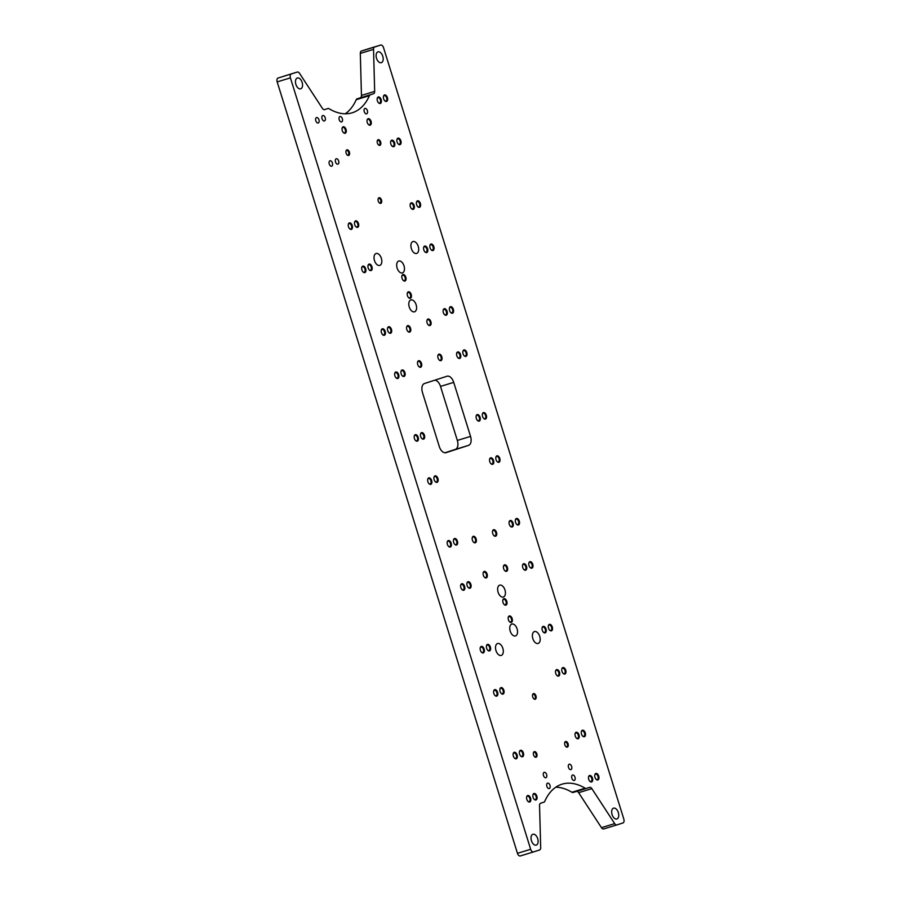 <?xml version="1.0" encoding="UTF-8"?>
<svg xmlns="http://www.w3.org/2000/svg" width="901" height="901" viewBox="0 0 901 901"><rect width="100%" height="100%" fill="white"/><g stroke="black" fill="none" stroke-linecap="round" stroke-linejoin="round"><path stroke-width="1.35" d="M502.814 600.28A2.827 1.644 -107 0 1 503.625 599.334A2.827 1.644 -107 0 1 506.024 601.541A2.827 1.644 -107 0 1 505.292 604.74A2.827 1.644 -107 0 1 505.281 604.74A2.827 1.644 -107 0 1 504.076 604.413M505.9 605.145A3.39 1.971 73 0 0 506.238 600.1A3.39 1.971 73 0 0 502.859 600.032A3.39 1.971 73 0 0 504.245 604.582A3.39 1.971 73 0 0 505.9 605.145M511.284 622.433A3.39 1.971 73 0 0 511.622 617.388A3.39 1.971 73 0 0 508.243 617.32A3.39 1.971 73 0 0 509.628 621.87A3.39 1.971 73 0 0 511.284 622.433M410.338 298.31A3.39 1.971 73 0 0 410.676 293.264A3.39 1.971 73 0 0 407.286 293.197A3.39 1.971 73 0 0 408.671 297.747A3.39 1.971 73 0 0 410.338 298.31M567.326 747.12A2.94 1.712 73 0 0 567.619 742.751A2.94 1.712 73 0 0 564.69 742.694A2.94 1.712 73 0 0 565.896 746.636A2.94 1.712 73 0 0 567.326 747.12M506.553 571.324A3.39 1.971 73 0 0 506.891 566.29A3.39 1.971 73 0 0 503.501 566.222A3.39 1.971 73 0 0 504.898 570.772A3.39 1.971 73 0 0 506.553 571.324M486.236 577.913A3.39 1.971 73 0 0 486.574 572.867A3.39 1.971 73 0 0 483.184 572.799A3.39 1.971 73 0 0 484.58 577.361A3.39 1.971 73 0 0 486.236 577.913M420.621 367.236A3.39 1.971 73 0 0 420.958 362.191A3.39 1.971 73 0 0 417.568 362.123A3.39 1.971 73 0 0 418.954 366.673A3.39 1.971 73 0 0 420.621 367.236M430.002 325.543A3.39 1.971 73 0 0 430.34 320.497A3.39 1.971 73 0 0 426.95 320.429A3.39 1.971 73 0 0 428.335 324.979A3.39 1.971 73 0 0 430.002 325.543M380.751 203.344A2.94 1.712 73 0 0 381.044 198.975A2.94 1.712 73 0 0 378.116 198.918A2.94 1.712 73 0 0 379.321 202.86A2.94 1.712 73 0 0 380.751 203.344M345.173 133.269A3.39 1.971 73 0 0 345.511 128.235A3.39 1.971 73 0 0 342.121 128.167A3.39 1.971 73 0 0 343.506 132.717A3.39 1.971 73 0 0 345.173 133.269M370.176 125.171A3.39 1.971 73 0 0 370.514 120.137A3.39 1.971 73 0 0 367.124 120.07A3.39 1.971 73 0 0 368.509 124.62A3.39 1.971 73 0 0 370.176 125.171M297.285 72.069L278.049 78.049L297.285 72.069A3.39 1.971 -107 0 1 297.307 72.069A3.39 1.971 -107 0 1 299.537 73.341L322.378 108.323A3.39 1.971 73 0 0 324.608 109.607A3.39 1.971 73 0 0 324.63 109.595L327.885 108.537A3.39 1.971 -107 0 1 327.908 108.537A3.39 1.971 -107 0 1 329.09 108.739A66.178 38.428 -107 0 0 352.156 112.805A66.178 38.428 -107 0 0 369.421 95.675A3.39 1.971 -107 0 1 370.288 94.808L357.078 98.84A3.39 1.971 73 0 0 356.21 99.707L369.421 95.675M585.132 788.217L571.91 792.261A3.39 1.971 73 0 0 573.092 792.463L586.314 788.431A3.39 1.971 -107 0 1 586.314 788.431A3.39 1.971 -107 0 1 585.132 788.217A66.178 38.428 -107 0 0 562.066 784.163A66.178 38.428 -107 0 0 544.79 801.293A3.39 1.971 -107 0 1 543.922 802.16L540.668 803.219A3.39 1.971 73 0 0 539.553 805.584L540.69 847.593A3.39 1.971 -107 0 1 539.575 849.958L533.55 851.907A3.39 1.971 -107 0 1 533.538 851.918A3.39 1.971 -107 0 1 530.666 849.283L290.404 77.869A3.39 1.971 -107 0 1 291.271 74.017M586.326 788.42L589.592 787.373A3.39 1.971 73 0 0 589.592 787.373A3.39 1.971 73 0 1 591.844 788.645L614.685 823.627L601.463 827.659A3.39 1.971 73 0 0 603.693 828.931A3.39 1.971 73 0 0 603.715 828.931L616.892 824.911A3.39 1.971 -107 0 1 614.685 823.627M373.532 49.375L374.67 91.384L361.447 95.416L360.31 53.407L373.532 49.375A3.39 1.971 -107 0 1 374.647 47.01L380.661 45.061A3.39 1.971 -107 0 1 380.684 45.05A3.39 1.971 -107 0 1 383.544 47.685L623.819 819.099A3.39 1.971 -107 0 1 622.951 822.951L616.937 824.899A3.39 1.971 -107 0 1 616.915 824.899L603.693 828.931M357.078 98.84L373.543 93.749A3.39 1.971 73 0 0 374.67 91.384M373.543 93.749L370.288 94.808M434.913 380.143A7.918 4.595 -107 0 1 440.51 386.405L453.721 382.373A7.918 4.595 73 0 0 447.042 376.213A7.918 4.595 73 0 0 446.997 376.235L424.484 383.522A7.918 4.595 73 0 0 422.468 392.509L439.294 446.524A7.918 4.595 73 0 0 445.984 452.685A7.918 4.595 73 0 0 446.029 452.674L445.939 452.696M453.721 382.373L470.547 436.399L457.336 440.431A7.918 4.595 -107 0 1 455.309 449.408L468.531 445.376A7.918 4.595 73 0 0 470.547 436.399M468.531 445.376L446.029 452.674M515.496 635.937A6.228 3.615 -107 0 1 515.462 635.948A6.228 3.615 -107 0 1 510.191 631.049A6.228 3.615 -107 0 1 511.824 624.044A6.228 3.615 -107 0 1 517.095 628.909A6.228 3.615 -107 0 1 515.496 635.937M503.377 597.036A6.228 3.615 -107 0 1 503.344 597.048A6.228 3.615 -107 0 1 498.073 592.148A6.228 3.615 -107 0 1 499.717 585.143A6.228 3.615 -107 0 1 504.977 590.009A6.228 3.615 -107 0 1 503.377 597.036M414.539 311.814A6.228 3.615 -107 0 1 414.505 311.825A6.228 3.615 -107 0 1 409.234 306.926A6.228 3.615 -107 0 1 410.879 299.92A6.228 3.615 -107 0 1 416.138 304.786A6.228 3.615 -107 0 1 414.539 311.814M402.432 272.913A6.228 3.615 -107 0 1 402.387 272.924A6.228 3.615 -107 0 1 397.116 268.025A6.228 3.615 -107 0 1 398.76 261.02A6.228 3.615 -107 0 1 404.02 265.896A6.228 3.615 -107 0 1 402.432 272.913M501.26 655.41A6.228 3.615 -107 0 1 501.226 655.421A6.228 3.615 -107 0 1 495.955 650.522A6.228 3.615 -107 0 1 497.589 643.517A6.228 3.615 -107 0 1 502.859 648.382A6.228 3.615 -107 0 1 501.26 655.41M538.145 643.46A6.228 3.615 -107 0 1 538.111 643.472A6.228 3.615 -107 0 1 532.829 638.572A6.228 3.615 -107 0 1 534.473 631.567A6.228 3.615 -107 0 1 539.744 636.433A6.228 3.615 -107 0 1 538.145 643.46M379.783 265.39A6.228 3.615 -107 0 1 379.749 265.401A6.228 3.615 -107 0 1 374.467 260.502A6.228 3.615 -107 0 1 376.111 253.496A6.228 3.615 -107 0 1 381.371 258.362A6.228 3.615 -107 0 1 379.783 265.39M416.667 253.44A6.228 3.615 -107 0 1 416.622 253.451A6.228 3.615 -107 0 1 411.352 248.552A6.228 3.615 -107 0 1 412.996 241.547A6.228 3.615 -107 0 1 418.255 246.412A6.228 3.615 -107 0 1 416.667 253.44M616.892 818.964A5.665 3.289 -107 0 1 616.858 818.975A5.665 3.289 -107 0 1 612.061 814.527A5.665 3.289 -107 0 1 613.558 808.141A5.665 3.289 -107 0 1 618.345 812.578A5.665 3.289 -107 0 1 616.892 818.964M536.253 845.093A5.665 3.289 -107 0 1 536.219 845.104A5.665 3.289 -107 0 1 531.421 840.644A5.665 3.289 -107 0 1 532.908 834.27A5.665 3.289 -107 0 1 537.706 838.707A5.665 3.289 -107 0 1 536.253 845.093M300.697 88.816A5.665 3.289 -107 0 1 300.664 88.816A5.665 3.289 -107 0 1 295.866 84.367A5.665 3.289 -107 0 1 297.353 77.993A5.665 3.289 -107 0 1 302.15 82.419A5.665 3.289 -107 0 1 300.697 88.816M381.337 62.687A5.665 3.289 -107 0 1 381.303 62.698A5.665 3.289 -107 0 1 376.505 58.238A5.665 3.289 -107 0 1 378.003 51.864A5.665 3.289 -107 0 1 382.79 56.29A5.665 3.289 -107 0 1 381.337 62.687M549.261 788.544A2.827 1.644 -107 0 1 549.25 788.544A2.827 1.644 -107 0 1 546.851 786.314A2.827 1.644 -107 0 1 547.594 783.138A2.827 1.644 -107 0 1 549.982 785.345A2.827 1.644 -107 0 1 549.261 788.544M574.264 780.435A2.827 1.644 -107 0 1 574.252 780.446A2.827 1.644 -107 0 1 571.853 778.216A2.827 1.644 -107 0 1 572.597 775.029A2.827 1.644 -107 0 1 574.996 777.248A2.827 1.644 -107 0 1 574.264 780.435M341.637 121.928A2.827 1.644 -107 0 1 341.614 121.939A2.827 1.644 -107 0 1 339.226 119.709A2.827 1.644 -107 0 1 339.97 116.522A2.827 1.644 -107 0 1 342.357 118.741A2.827 1.644 -107 0 1 341.637 121.928M366.639 113.83A2.827 1.644 -107 0 1 366.628 113.83A2.827 1.644 -107 0 1 364.229 111.611A2.827 1.644 -107 0 1 364.973 108.424A2.827 1.644 -107 0 1 367.371 110.632A2.827 1.644 -107 0 1 366.639 113.83M545.893 777.732A2.827 1.644 -107 0 1 545.882 777.743A2.827 1.644 -107 0 1 543.483 775.513A2.827 1.644 -107 0 1 544.227 772.326A2.827 1.644 -107 0 1 546.625 774.545A2.827 1.644 -107 0 1 545.893 777.732M570.896 769.634A2.827 1.644 -107 0 1 570.885 769.634A2.827 1.644 -107 0 1 568.486 767.415A2.827 1.644 -107 0 1 569.229 764.228A2.827 1.644 -107 0 1 571.628 766.436A2.827 1.644 -107 0 1 570.896 769.634M529.709 802.014A3.39 1.971 73 0 0 530.047 796.968A3.39 1.971 73 0 0 526.668 796.901A3.39 1.971 73 0 0 528.054 801.451A3.39 1.971 73 0 0 529.709 802.014M522.501 756.772A3.39 1.971 73 0 0 522.839 751.727A3.39 1.971 73 0 0 519.449 751.659A3.39 1.971 73 0 0 520.846 756.209A3.39 1.971 73 0 0 522.501 756.772M496.733 696.135A3.39 1.971 73 0 0 497.07 691.09A3.39 1.971 73 0 0 493.68 691.022A3.39 1.971 73 0 0 495.077 695.572A3.39 1.971 73 0 0 496.733 696.135M489.525 650.894A3.39 1.971 73 0 0 489.862 645.848A3.39 1.971 73 0 0 486.472 645.78A3.39 1.971 73 0 0 487.869 650.331A3.39 1.971 73 0 0 489.525 650.894M463.756 590.245A3.39 1.971 73 0 0 464.094 585.211A3.39 1.971 73 0 0 460.704 585.143A3.39 1.971 73 0 0 462.1 589.693A3.39 1.971 73 0 0 463.756 590.245M456.548 545.004A3.39 1.971 73 0 0 456.886 539.969A3.39 1.971 73 0 0 453.496 539.902A3.39 1.971 73 0 0 454.892 544.452A3.39 1.971 73 0 0 456.548 545.004M430.779 484.366A3.39 1.971 73 0 0 431.117 479.332A3.39 1.971 73 0 0 427.727 479.264A3.39 1.971 73 0 0 429.124 483.814A3.39 1.971 73 0 0 430.779 484.366M423.571 439.125A3.39 1.971 73 0 0 423.909 434.091A3.39 1.971 73 0 0 420.519 434.023A3.39 1.971 73 0 0 421.905 438.573A3.39 1.971 73 0 0 423.571 439.125M397.803 378.488A3.39 1.971 73 0 0 398.141 373.453A3.39 1.971 73 0 0 394.751 373.386A3.39 1.971 73 0 0 396.136 377.936A3.39 1.971 73 0 0 397.803 378.488M390.595 333.246A3.39 1.971 73 0 0 390.933 328.212A3.39 1.971 73 0 0 387.543 328.144A3.39 1.971 73 0 0 388.928 332.694A3.39 1.971 73 0 0 390.595 333.246M364.826 272.609A3.39 1.971 73 0 0 365.164 267.574A3.39 1.971 73 0 0 361.774 267.507A3.39 1.971 73 0 0 363.159 272.057A3.39 1.971 73 0 0 364.826 272.609M357.618 227.367A3.39 1.971 73 0 0 357.956 222.333A3.39 1.971 73 0 0 354.566 222.265A3.39 1.971 73 0 0 355.951 226.815A3.39 1.971 73 0 0 357.618 227.367M331.681 166.189A2.827 1.644 -107 0 1 331.658 166.201A2.827 1.644 -107 0 1 329.259 163.971A2.827 1.644 -107 0 1 330.014 160.783A2.827 1.644 -107 0 1 332.401 163.002A2.827 1.644 -107 0 1 331.681 166.189M318.211 122.975A2.827 1.644 -107 0 1 318.199 122.975A2.827 1.644 -107 0 1 315.8 120.757A2.827 1.644 -107 0 1 316.544 117.569A2.827 1.644 -107 0 1 318.943 119.777A2.827 1.644 -107 0 1 318.211 122.975M337.931 164.162A2.827 1.644 -107 0 1 337.909 164.173A2.827 1.644 -107 0 1 335.51 161.943A2.827 1.644 -107 0 1 336.264 158.756A2.827 1.644 -107 0 1 338.652 160.975A2.827 1.644 -107 0 1 337.931 164.162M324.473 120.948A2.827 1.644 -107 0 1 324.45 120.959A2.827 1.644 -107 0 1 322.051 118.729A2.827 1.644 -107 0 1 322.806 115.542A2.827 1.644 -107 0 1 325.193 117.761A2.827 1.644 -107 0 1 324.473 120.948M597.859 779.928A3.39 1.971 73 0 0 598.196 774.894A3.39 1.971 73 0 0 594.806 774.826A3.39 1.971 73 0 0 596.192 779.376A3.39 1.971 73 0 0 597.859 779.928M578.138 738.741A3.39 1.971 73 0 0 578.476 733.707A3.39 1.971 73 0 0 575.097 733.639A3.39 1.971 73 0 0 576.482 738.189A3.39 1.971 73 0 0 578.138 738.741M564.871 674.049A3.39 1.971 73 0 0 565.209 669.015A3.39 1.971 73 0 0 561.83 668.947A3.39 1.971 73 0 0 563.215 673.497A3.39 1.971 73 0 0 564.871 674.049M545.161 632.862A3.39 1.971 73 0 0 545.499 627.817A3.39 1.971 73 0 0 542.12 627.76A3.39 1.971 73 0 0 543.506 632.311A3.39 1.971 73 0 0 545.161 632.862M531.894 568.171A3.39 1.971 73 0 0 532.232 563.136A3.39 1.971 73 0 0 528.853 563.069A3.39 1.971 73 0 0 530.239 567.619A3.39 1.971 73 0 0 531.894 568.171M512.185 526.984A3.39 1.971 73 0 0 512.523 521.938A3.39 1.971 73 0 0 509.133 521.882A3.39 1.971 73 0 0 510.529 526.432A3.39 1.971 73 0 0 512.185 526.984M498.917 462.292A3.39 1.971 73 0 0 499.255 457.257A3.39 1.971 73 0 0 495.877 457.19A3.39 1.971 73 0 0 497.262 461.74A3.39 1.971 73 0 0 498.917 462.292M479.208 421.105A3.39 1.971 73 0 0 479.546 416.059A3.39 1.971 73 0 0 476.156 415.992A3.39 1.971 73 0 0 477.553 420.553A3.39 1.971 73 0 0 479.208 421.105M465.941 356.413A3.39 1.971 73 0 0 466.279 351.379A3.39 1.971 73 0 0 462.889 351.311A3.39 1.971 73 0 0 464.285 355.861A3.39 1.971 73 0 0 465.941 356.413M446.232 315.226A3.39 1.971 73 0 0 446.569 310.181A3.39 1.971 73 0 0 443.179 310.113A3.39 1.971 73 0 0 444.565 314.674A3.39 1.971 73 0 0 446.232 315.226M432.964 250.534A3.39 1.971 73 0 0 433.302 245.489A3.39 1.971 73 0 0 429.912 245.432A3.39 1.971 73 0 0 431.309 249.982A3.39 1.971 73 0 0 432.964 250.534M413.255 209.347A3.39 1.971 73 0 0 413.593 204.302A3.39 1.971 73 0 0 410.203 204.234A3.39 1.971 73 0 0 411.588 208.784A3.39 1.971 73 0 0 413.255 209.347M399.988 144.656A3.39 1.971 73 0 0 400.326 139.61A3.39 1.971 73 0 0 396.936 139.554A3.39 1.971 73 0 0 398.321 144.104A3.39 1.971 73 0 0 399.988 144.656M380.278 103.469A3.39 1.971 73 0 0 380.616 98.423A3.39 1.971 73 0 0 377.226 98.355A3.39 1.971 73 0 0 378.611 102.905A3.39 1.971 73 0 0 380.278 103.469M393.737 146.683A3.39 1.971 73 0 0 394.075 141.637A3.39 1.971 73 0 0 390.685 141.57A3.39 1.971 73 0 0 392.07 146.131A3.39 1.971 73 0 0 393.737 146.683M386.529 101.441A3.39 1.971 73 0 0 386.867 96.396A3.39 1.971 73 0 0 383.477 96.328A3.39 1.971 73 0 0 384.862 100.889A3.39 1.971 73 0 0 386.529 101.441M426.714 252.562A3.39 1.971 73 0 0 427.051 247.516A3.39 1.971 73 0 0 423.661 247.448A3.39 1.971 73 0 0 425.058 252.01A3.39 1.971 73 0 0 426.714 252.562M419.506 207.32A3.39 1.971 73 0 0 419.843 202.274A3.39 1.971 73 0 0 416.453 202.207A3.39 1.971 73 0 0 417.839 206.768A3.39 1.971 73 0 0 419.506 207.32M459.69 358.44A3.39 1.971 73 0 0 460.028 353.395A3.39 1.971 73 0 0 456.638 353.338A3.39 1.971 73 0 0 458.035 357.888A3.39 1.971 73 0 0 459.69 358.44M452.482 313.199A3.39 1.971 73 0 0 452.82 308.153A3.39 1.971 73 0 0 449.43 308.097A3.39 1.971 73 0 0 450.827 312.647A3.39 1.971 73 0 0 452.482 313.199M492.667 464.319A3.39 1.971 73 0 0 493.005 459.273A3.39 1.971 73 0 0 489.615 459.217A3.39 1.971 73 0 0 491.011 463.767A3.39 1.971 73 0 0 492.667 464.319M485.459 419.078A3.39 1.971 73 0 0 485.797 414.032A3.39 1.971 73 0 0 482.407 413.976A3.39 1.971 73 0 0 483.803 418.526A3.39 1.971 73 0 0 485.459 419.078M525.643 570.198A3.39 1.971 73 0 0 525.981 565.164A3.39 1.971 73 0 0 522.603 565.096A3.39 1.971 73 0 0 523.988 569.646A3.39 1.971 73 0 0 525.643 570.198M518.435 524.956A3.39 1.971 73 0 0 518.773 519.922A3.39 1.971 73 0 0 515.383 519.854A3.39 1.971 73 0 0 516.78 524.405A3.39 1.971 73 0 0 518.435 524.956M558.62 676.077A3.39 1.971 73 0 0 558.958 671.042A3.39 1.971 73 0 0 555.579 670.975A3.39 1.971 73 0 0 556.964 675.525A3.39 1.971 73 0 0 558.62 676.077M551.412 630.835A3.39 1.971 73 0 0 551.75 625.801A3.39 1.971 73 0 0 548.371 625.733A3.39 1.971 73 0 0 549.756 630.283A3.39 1.971 73 0 0 551.412 630.835M591.597 781.955A3.39 1.971 73 0 0 591.934 776.921A3.39 1.971 73 0 0 588.556 776.853A3.39 1.971 73 0 0 589.941 781.404A3.39 1.971 73 0 0 591.597 781.955M584.389 736.714A3.39 1.971 73 0 0 584.726 731.68A3.39 1.971 73 0 0 581.348 731.612A3.39 1.971 73 0 0 582.733 736.162A3.39 1.971 73 0 0 584.389 736.714M371.077 270.582A3.39 1.971 73 0 0 371.415 265.547A3.39 1.971 73 0 0 368.025 265.48A3.39 1.971 73 0 0 369.41 270.03A3.39 1.971 73 0 0 371.077 270.582M351.367 229.395A3.39 1.971 73 0 0 351.705 224.349A3.39 1.971 73 0 0 348.315 224.293A3.39 1.971 73 0 0 349.701 228.843A3.39 1.971 73 0 0 351.367 229.395M404.053 376.46A3.39 1.971 73 0 0 404.391 371.426A3.39 1.971 73 0 0 401.001 371.358A3.39 1.971 73 0 0 402.387 375.908A3.39 1.971 73 0 0 404.053 376.46M384.344 335.273A3.39 1.971 73 0 0 384.682 330.239A3.39 1.971 73 0 0 381.292 330.171A3.39 1.971 73 0 0 382.677 334.721A3.39 1.971 73 0 0 384.344 335.273M437.03 482.35A3.39 1.971 73 0 0 437.368 477.305A3.39 1.971 73 0 0 433.978 477.237A3.39 1.971 73 0 0 435.374 481.787A3.39 1.971 73 0 0 437.03 482.35M417.321 441.152A3.39 1.971 73 0 0 417.659 436.118A3.39 1.971 73 0 0 414.269 436.05A3.39 1.971 73 0 0 415.654 440.6A3.39 1.971 73 0 0 417.321 441.152M470.007 588.229A3.39 1.971 73 0 0 470.345 583.184A3.39 1.971 73 0 0 466.955 583.116A3.39 1.971 73 0 0 468.351 587.666A3.39 1.971 73 0 0 470.007 588.229M450.297 547.031A3.39 1.971 73 0 0 450.635 541.997A3.39 1.971 73 0 0 447.245 541.929A3.39 1.971 73 0 0 448.63 546.479A3.39 1.971 73 0 0 450.297 547.031M502.983 694.108A3.39 1.971 73 0 0 503.321 689.062A3.39 1.971 73 0 0 499.931 688.995A3.39 1.971 73 0 0 501.328 693.545A3.39 1.971 73 0 0 502.983 694.108M483.274 652.91A3.39 1.971 73 0 0 483.612 647.875A3.39 1.971 73 0 0 480.222 647.808A3.39 1.971 73 0 0 481.618 652.358A3.39 1.971 73 0 0 483.274 652.91M535.96 799.987A3.39 1.971 73 0 0 536.298 794.941A3.39 1.971 73 0 0 532.919 794.873A3.39 1.971 73 0 0 534.304 799.435A3.39 1.971 73 0 0 535.96 799.987M516.25 758.788A3.39 1.971 73 0 0 516.588 753.754A3.39 1.971 73 0 0 513.198 753.687A3.39 1.971 73 0 0 514.595 758.237A3.39 1.971 73 0 0 516.25 758.788M379.895 145.331A2.94 1.712 73 0 0 380.188 140.961A2.94 1.712 73 0 0 377.249 140.905A2.94 1.712 73 0 0 378.454 144.858A2.94 1.712 73 0 0 379.895 145.331M348.642 155.468A2.94 1.712 73 0 0 348.935 151.098A2.94 1.712 73 0 0 345.995 151.041A2.94 1.712 73 0 0 347.2 154.983A2.94 1.712 73 0 0 348.642 155.468M409.685 332.12A3.39 1.971 73 0 0 410.023 327.074A3.39 1.971 73 0 0 406.633 327.018A3.39 1.971 73 0 0 408.018 331.568A3.39 1.971 73 0 0 409.685 332.12M440.938 360.648A3.39 1.971 73 0 0 441.276 355.613A3.39 1.971 73 0 0 437.886 355.546A3.39 1.971 73 0 0 439.271 360.096A3.39 1.971 73 0 0 440.938 360.648M475.3 542.796A3.39 1.971 73 0 0 475.638 537.762A3.39 1.971 73 0 0 472.248 537.694A3.39 1.971 73 0 0 473.644 542.244A3.39 1.971 73 0 0 475.3 542.796M495.618 536.219A3.39 1.971 73 0 0 495.955 531.173A3.39 1.971 73 0 0 492.565 531.106A3.39 1.971 73 0 0 493.962 535.667A3.39 1.971 73 0 0 495.618 536.219M535.217 699.244A2.94 1.712 73 0 0 535.509 694.874A2.94 1.712 73 0 0 532.57 694.817A2.94 1.712 73 0 0 533.775 698.759A2.94 1.712 73 0 0 535.217 699.244M536.072 757.245A2.94 1.712 73 0 0 536.365 752.876A2.94 1.712 73 0 0 533.426 752.819A2.94 1.712 73 0 0 534.631 756.772A2.94 1.712 73 0 0 536.072 757.245M404.954 281.022A3.39 1.971 73 0 0 405.292 275.976A3.39 1.971 73 0 0 401.902 275.909A3.39 1.971 73 0 0 403.288 280.47A3.39 1.971 73 0 0 404.954 281.022M508.198 617.557A2.827 1.644 -107 0 1 509.009 616.611A2.827 1.644 -107 0 1 511.408 618.829A2.827 1.644 -107 0 1 510.676 622.028A2.827 1.644 -107 0 1 510.664 622.028A2.827 1.644 -107 0 1 509.459 621.701M401.857 276.156A2.827 1.644 -107 0 1 402.679 275.21A2.827 1.644 -107 0 1 405.067 277.418A2.827 1.644 -107 0 1 404.346 280.616A2.827 1.644 -107 0 1 404.324 280.616A2.827 1.644 -107 0 1 403.119 280.29M407.241 293.444A2.827 1.644 -107 0 1 408.063 292.498A2.827 1.644 -107 0 1 410.451 294.706A2.827 1.644 -107 0 1 409.73 297.904A2.827 1.644 -107 0 1 409.707 297.904A2.827 1.644 -107 0 1 408.502 297.578M533.392 753.067A2.376 1.385 -107 0 1 534.068 752.301A2.376 1.385 -107 0 1 536.072 754.16A2.376 1.385 -107 0 1 535.464 756.84A2.376 1.385 -107 0 1 535.453 756.851A2.376 1.385 -107 0 1 534.462 756.592M564.645 742.942A2.376 1.385 -107 0 1 565.321 742.176A2.376 1.385 -107 0 1 567.326 744.035A2.376 1.385 -107 0 1 566.718 746.715A2.376 1.385 -107 0 1 566.706 746.715A2.376 1.385 -107 0 1 565.715 746.467M532.525 695.065A2.376 1.385 -107 0 1 533.201 694.299A2.376 1.385 -107 0 1 535.217 696.158A2.376 1.385 -107 0 1 534.608 698.838A2.376 1.385 -107 0 1 534.586 698.849A2.376 1.385 -107 0 1 533.606 698.59M503.456 566.459A2.827 1.644 -107 0 1 504.278 565.513A2.827 1.644 -107 0 1 506.677 567.731A2.827 1.644 -107 0 1 505.945 570.919A2.827 1.644 -107 0 1 505.934 570.93A2.827 1.644 -107 0 1 504.729 570.603M492.52 531.353A2.827 1.644 -107 0 1 493.343 530.407A2.827 1.644 -107 0 1 495.73 532.615A2.827 1.644 -107 0 1 495.009 535.813A2.827 1.644 -107 0 1 494.998 535.813A2.827 1.644 -107 0 1 493.793 535.487M483.139 573.047A2.827 1.644 -107 0 1 483.961 572.101A2.827 1.644 -107 0 1 486.36 574.309A2.827 1.644 -107 0 1 485.628 577.507A2.827 1.644 -107 0 1 485.616 577.507A2.827 1.644 -107 0 1 484.411 577.181M472.203 537.931A2.827 1.644 -107 0 1 473.025 536.985A2.827 1.644 -107 0 1 475.413 539.203A2.827 1.644 -107 0 1 474.692 542.391A2.827 1.644 -107 0 1 474.681 542.402A2.827 1.644 -107 0 1 473.475 542.075M417.523 362.371A2.827 1.644 -107 0 1 418.346 361.425A2.827 1.644 -107 0 1 420.733 363.632A2.827 1.644 -107 0 1 420.012 366.831A2.827 1.644 -107 0 1 419.99 366.831A2.827 1.644 -107 0 1 418.785 366.504M437.841 355.782A2.827 1.644 -107 0 1 438.663 354.836A2.827 1.644 -107 0 1 441.051 357.055A2.827 1.644 -107 0 1 440.33 360.242A2.827 1.644 -107 0 1 440.307 360.254A2.827 1.644 -107 0 1 439.102 359.927M426.905 320.666A2.827 1.644 -107 0 1 427.727 319.72A2.827 1.644 -107 0 1 430.115 321.939A2.827 1.644 -107 0 1 429.394 325.126A2.827 1.644 -107 0 1 429.372 325.137A2.827 1.644 -107 0 1 428.166 324.81M406.588 327.254A2.827 1.644 -107 0 1 407.41 326.308A2.827 1.644 -107 0 1 409.797 328.516A2.827 1.644 -107 0 1 409.077 331.714A2.827 1.644 -107 0 1 409.054 331.714A2.827 1.644 -107 0 1 407.849 331.388M378.071 199.155A2.376 1.385 -107 0 1 378.747 198.389A2.376 1.385 -107 0 1 380.751 200.247A2.376 1.385 -107 0 1 380.143 202.939A2.376 1.385 -107 0 1 380.132 202.939A2.376 1.385 -107 0 1 379.141 202.68M345.95 151.278A2.376 1.385 -107 0 1 346.626 150.512A2.376 1.385 -107 0 1 348.642 152.37A2.376 1.385 -107 0 1 348.034 155.062A2.376 1.385 -107 0 1 348.011 155.062A2.376 1.385 -107 0 1 347.031 154.803M342.076 128.404A2.827 1.644 -107 0 1 342.887 127.458A2.827 1.644 -107 0 1 345.286 129.676A2.827 1.644 -107 0 1 344.554 132.864A2.827 1.644 -107 0 1 344.542 132.875A2.827 1.644 -107 0 1 343.337 132.548M377.204 141.153A2.376 1.385 -107 0 1 377.891 140.387A2.376 1.385 -107 0 1 379.895 142.245A2.376 1.385 -107 0 1 379.287 144.926A2.376 1.385 -107 0 1 379.276 144.937A2.376 1.385 -107 0 1 378.285 144.678M367.079 120.306A2.827 1.644 -107 0 1 367.901 119.36A2.827 1.644 -107 0 1 370.288 121.579A2.827 1.644 -107 0 1 369.568 124.766A2.827 1.644 -107 0 1 369.545 124.777A2.827 1.644 -107 0 1 368.34 124.439M444.891 452.786L455.309 449.408M457.336 440.431L440.51 386.405M345.229 113.796A66.178 38.428 73 0 0 356.21 99.707M361.447 95.416A3.39 1.971 -107 0 1 360.332 97.781M374.647 47.01L361.425 51.042A3.39 1.971 73 0 0 360.31 53.407M361.425 51.042L367.45 49.093A3.39 1.971 73 0 0 367.45 49.093L380.661 45.061L367.462 49.082A3.39 1.971 73 0 1 367.484 49.082M601.463 827.659L578.622 792.677L591.844 788.645M576.753 791.348A3.39 1.971 -107 0 1 578.622 792.677M573.092 792.463A3.39 1.971 73 0 0 573.115 792.463L586.292 788.431M571.91 792.261A66.178 38.428 73 0 0 555.771 787.204M278.049 78.049A3.39 1.971 73 0 0 277.181 81.901L517.456 853.315A3.39 1.971 73 0 0 520.316 855.95A3.39 1.971 73 0 0 520.339 855.939L533.516 851.918M297.307 72.069L284.085 76.101A3.39 1.971 73 0 0 284.085 76.101A3.39 1.971 73 0 0 284.063 76.101M513.153 753.923A2.827 1.644 -107 0 1 513.975 752.977A2.827 1.644 -107 0 1 516.363 755.196A2.827 1.644 -107 0 1 515.642 758.383A2.827 1.644 -107 0 1 515.631 758.394A2.827 1.644 -107 0 1 514.415 758.068M526.623 797.148A2.827 1.644 -107 0 1 527.434 796.202A2.827 1.644 -107 0 1 529.833 798.41A2.827 1.644 -107 0 1 529.101 801.608A2.827 1.644 -107 0 1 529.09 801.608A2.827 1.644 -107 0 1 527.885 801.282M532.874 795.121A2.827 1.644 -107 0 1 533.685 794.175A2.827 1.644 -107 0 1 536.084 796.383A2.827 1.644 -107 0 1 535.352 799.581A2.827 1.644 -107 0 1 535.34 799.581A2.827 1.644 -107 0 1 534.135 799.255M519.404 751.896A2.827 1.644 -107 0 1 520.226 750.961A2.827 1.644 -107 0 1 522.625 753.168A2.827 1.644 -107 0 1 521.893 756.367A2.827 1.644 -107 0 1 521.882 756.367A2.827 1.644 -107 0 1 520.677 756.04M480.177 648.044A2.827 1.644 -107 0 1 480.999 647.098A2.827 1.644 -107 0 1 483.386 649.317A2.827 1.644 -107 0 1 482.666 652.504A2.827 1.644 -107 0 1 482.654 652.515A2.827 1.644 -107 0 1 481.438 652.189M493.635 691.258A2.827 1.644 -107 0 1 494.458 690.312A2.827 1.644 -107 0 1 496.845 692.531A2.827 1.644 -107 0 1 496.124 695.73A2.827 1.644 -107 0 1 496.113 695.73A2.827 1.644 -107 0 1 494.908 695.403M499.886 689.242A2.827 1.644 -107 0 1 500.708 688.296A2.827 1.644 -107 0 1 503.107 690.504A2.827 1.644 -107 0 1 502.375 693.702A2.827 1.644 -107 0 1 502.364 693.702A2.827 1.644 -107 0 1 501.159 693.376M486.427 646.017A2.827 1.644 -107 0 1 487.25 645.071A2.827 1.644 -107 0 1 489.637 647.29A2.827 1.644 -107 0 1 488.916 650.488A2.827 1.644 -107 0 1 488.905 650.488A2.827 1.644 -107 0 1 487.689 650.162M447.2 542.165A2.827 1.644 -107 0 1 448.022 541.219A2.827 1.644 -107 0 1 450.41 543.438A2.827 1.644 -107 0 1 449.689 546.625A2.827 1.644 -107 0 1 449.667 546.637A2.827 1.644 -107 0 1 448.461 546.31M460.659 585.38A2.827 1.644 -107 0 1 461.481 584.434A2.827 1.644 -107 0 1 463.869 586.652A2.827 1.644 -107 0 1 463.148 589.84A2.827 1.644 -107 0 1 463.137 589.851A2.827 1.644 -107 0 1 461.92 589.524M466.909 583.352A2.827 1.644 -107 0 1 467.732 582.418A2.827 1.644 -107 0 1 470.119 584.625A2.827 1.644 -107 0 1 469.398 587.824A2.827 1.644 -107 0 1 469.387 587.824A2.827 1.644 -107 0 1 468.171 587.497M453.451 540.138A2.827 1.644 -107 0 1 454.273 539.192A2.827 1.644 -107 0 1 456.661 541.411A2.827 1.644 -107 0 1 455.94 544.598A2.827 1.644 -107 0 1 455.917 544.609A2.827 1.644 -107 0 1 454.712 544.283M414.223 436.287A2.827 1.644 -107 0 1 415.046 435.341A2.827 1.644 -107 0 1 417.433 437.559A2.827 1.644 -107 0 1 416.712 440.747A2.827 1.644 -107 0 1 416.69 440.758A2.827 1.644 -107 0 1 415.485 440.431M427.682 479.501A2.827 1.644 -107 0 1 428.504 478.555A2.827 1.644 -107 0 1 430.892 480.774A2.827 1.644 -107 0 1 430.171 483.961A2.827 1.644 -107 0 1 430.149 483.972A2.827 1.644 -107 0 1 428.944 483.646M433.933 477.474A2.827 1.644 -107 0 1 434.755 476.528A2.827 1.644 -107 0 1 437.143 478.746A2.827 1.644 -107 0 1 436.422 481.945A2.827 1.644 -107 0 1 436.411 481.945A2.827 1.644 -107 0 1 435.194 481.618M420.474 434.259A2.827 1.644 -107 0 1 421.296 433.313A2.827 1.644 -107 0 1 423.684 435.532A2.827 1.644 -107 0 1 422.963 438.719A2.827 1.644 -107 0 1 422.941 438.731A2.827 1.644 -107 0 1 421.736 438.404M381.247 330.408A2.827 1.644 -107 0 1 382.069 329.462A2.827 1.644 -107 0 1 384.457 331.681A2.827 1.644 -107 0 1 383.736 334.868A2.827 1.644 -107 0 1 383.713 334.879A2.827 1.644 -107 0 1 382.508 334.541M394.706 373.622A2.827 1.644 -107 0 1 395.528 372.676A2.827 1.644 -107 0 1 397.915 374.895A2.827 1.644 -107 0 1 397.195 378.082A2.827 1.644 -107 0 1 397.172 378.093A2.827 1.644 -107 0 1 395.967 377.767M400.956 371.595A2.827 1.644 -107 0 1 401.778 370.649A2.827 1.644 -107 0 1 404.166 372.868A2.827 1.644 -107 0 1 403.445 376.055A2.827 1.644 -107 0 1 403.423 376.066A2.827 1.644 -107 0 1 402.218 375.74M387.498 328.381A2.827 1.644 -107 0 1 388.32 327.435A2.827 1.644 -107 0 1 390.707 329.653A2.827 1.644 -107 0 1 389.987 332.841A2.827 1.644 -107 0 1 389.964 332.852A2.827 1.644 -107 0 1 388.759 332.525M348.27 224.529A2.827 1.644 -107 0 1 349.081 223.583A2.827 1.644 -107 0 1 351.48 225.791A2.827 1.644 -107 0 1 350.748 228.989A2.827 1.644 -107 0 1 350.737 228.989A2.827 1.644 -107 0 1 349.532 228.663M361.729 267.743A2.827 1.644 -107 0 1 362.551 266.797A2.827 1.644 -107 0 1 364.939 269.016A2.827 1.644 -107 0 1 364.218 272.203A2.827 1.644 -107 0 1 364.195 272.215A2.827 1.644 -107 0 1 362.99 271.888M367.98 265.716A2.827 1.644 -107 0 1 368.802 264.77A2.827 1.644 -107 0 1 371.189 266.989A2.827 1.644 -107 0 1 370.469 270.176A2.827 1.644 -107 0 1 370.446 270.187A2.827 1.644 -107 0 1 369.241 269.861M354.521 222.502A2.827 1.644 -107 0 1 355.343 221.556A2.827 1.644 -107 0 1 357.731 223.775A2.827 1.644 -107 0 1 357.01 226.962A2.827 1.644 -107 0 1 356.987 226.973A2.827 1.644 -107 0 1 355.782 226.647M581.303 731.849A2.827 1.644 -107 0 1 582.114 730.902A2.827 1.644 -107 0 1 584.512 733.121A2.827 1.644 -107 0 1 583.78 736.308A2.827 1.644 -107 0 1 583.769 736.32A2.827 1.644 -107 0 1 582.564 735.993M594.761 775.063A2.827 1.644 -107 0 1 595.572 774.117A2.827 1.644 -107 0 1 597.971 776.335A2.827 1.644 -107 0 1 597.239 779.523A2.827 1.644 -107 0 1 597.228 779.534A2.827 1.644 -107 0 1 596.023 779.207M588.511 777.09A2.827 1.644 -107 0 1 589.322 776.144A2.827 1.644 -107 0 1 591.72 778.363A2.827 1.644 -107 0 1 590.988 781.55A2.827 1.644 -107 0 1 590.977 781.561A2.827 1.644 -107 0 1 589.772 781.235M575.052 733.876A2.827 1.644 -107 0 1 575.863 732.93A2.827 1.644 -107 0 1 578.262 735.148A2.827 1.644 -107 0 1 577.53 738.336A2.827 1.644 -107 0 1 577.518 738.347A2.827 1.644 -107 0 1 576.313 738.009M548.326 625.97A2.827 1.644 -107 0 1 549.137 625.024A2.827 1.644 -107 0 1 551.536 627.242A2.827 1.644 -107 0 1 550.804 630.43A2.827 1.644 -107 0 1 550.793 630.441A2.827 1.644 -107 0 1 549.587 630.114M561.785 669.184A2.827 1.644 -107 0 1 562.596 668.238A2.827 1.644 -107 0 1 564.995 670.457A2.827 1.644 -107 0 1 564.263 673.644A2.827 1.644 -107 0 1 564.251 673.655A2.827 1.644 -107 0 1 563.046 673.329M555.534 671.211A2.827 1.644 -107 0 1 556.345 670.265A2.827 1.644 -107 0 1 558.744 672.484A2.827 1.644 -107 0 1 558.012 675.671A2.827 1.644 -107 0 1 558.001 675.682A2.827 1.644 -107 0 1 556.795 675.356M542.064 627.997A2.827 1.644 -107 0 1 542.886 627.051A2.827 1.644 -107 0 1 545.285 629.258A2.827 1.644 -107 0 1 544.553 632.457A2.827 1.644 -107 0 1 544.542 632.457A2.827 1.644 -107 0 1 543.337 632.13M515.338 520.091A2.827 1.644 -107 0 1 516.16 519.145A2.827 1.644 -107 0 1 518.559 521.364A2.827 1.644 -107 0 1 517.827 524.551A2.827 1.644 -107 0 1 517.816 524.562A2.827 1.644 -107 0 1 516.611 524.224M528.808 563.305A2.827 1.644 -107 0 1 529.619 562.359A2.827 1.644 -107 0 1 532.018 564.578A2.827 1.644 -107 0 1 531.286 567.765A2.827 1.644 -107 0 1 531.275 567.776A2.827 1.644 -107 0 1 530.07 567.45M522.557 565.332A2.827 1.644 -107 0 1 523.368 564.386A2.827 1.644 -107 0 1 525.767 566.605A2.827 1.644 -107 0 1 525.035 569.792A2.827 1.644 -107 0 1 525.024 569.804A2.827 1.644 -107 0 1 523.819 569.466M509.088 522.118A2.827 1.644 -107 0 1 509.91 521.172A2.827 1.644 -107 0 1 512.297 523.38A2.827 1.644 -107 0 1 511.577 526.578A2.827 1.644 -107 0 1 511.565 526.578A2.827 1.644 -107 0 1 510.36 526.252M482.362 414.212A2.827 1.644 -107 0 1 483.184 413.266A2.827 1.644 -107 0 1 485.571 415.474A2.827 1.644 -107 0 1 484.851 418.672A2.827 1.644 -107 0 1 484.839 418.672A2.827 1.644 -107 0 1 483.623 418.346M495.82 457.426A2.827 1.644 -107 0 1 496.642 456.48A2.827 1.644 -107 0 1 499.041 458.699A2.827 1.644 -107 0 1 498.309 461.886A2.827 1.644 -107 0 1 498.298 461.898A2.827 1.644 -107 0 1 497.093 461.571M489.57 459.454A2.827 1.644 -107 0 1 490.392 458.508A2.827 1.644 -107 0 1 492.791 460.715A2.827 1.644 -107 0 1 492.059 463.914A2.827 1.644 -107 0 1 492.047 463.914A2.827 1.644 -107 0 1 490.842 463.587M476.111 416.239A2.827 1.644 -107 0 1 476.933 415.293A2.827 1.644 -107 0 1 479.321 417.501A2.827 1.644 -107 0 1 478.6 420.699A2.827 1.644 -107 0 1 478.589 420.699A2.827 1.644 -107 0 1 477.372 420.373M449.385 308.333A2.827 1.644 -107 0 1 450.207 307.387A2.827 1.644 -107 0 1 452.595 309.595A2.827 1.644 -107 0 1 451.874 312.793A2.827 1.644 -107 0 1 451.851 312.793A2.827 1.644 -107 0 1 450.646 312.467M462.844 351.548A2.827 1.644 -107 0 1 463.666 350.602A2.827 1.644 -107 0 1 466.054 352.82A2.827 1.644 -107 0 1 465.333 356.008A2.827 1.644 -107 0 1 465.321 356.019A2.827 1.644 -107 0 1 464.116 355.681M456.593 353.575A2.827 1.644 -107 0 1 457.415 352.629A2.827 1.644 -107 0 1 459.803 354.836A2.827 1.644 -107 0 1 459.082 358.035A2.827 1.644 -107 0 1 459.071 358.035A2.827 1.644 -107 0 1 457.854 357.708M443.134 310.361A2.827 1.644 -107 0 1 443.956 309.415A2.827 1.644 -107 0 1 446.344 311.622A2.827 1.644 -107 0 1 445.623 314.821A2.827 1.644 -107 0 1 445.601 314.821A2.827 1.644 -107 0 1 444.396 314.494M416.408 202.455A2.827 1.644 -107 0 1 417.231 201.509A2.827 1.644 -107 0 1 419.618 203.716A2.827 1.644 -107 0 1 418.897 206.915A2.827 1.644 -107 0 1 418.875 206.915A2.827 1.644 -107 0 1 417.67 206.588M429.867 245.669A2.827 1.644 -107 0 1 430.689 244.723A2.827 1.644 -107 0 1 433.077 246.93A2.827 1.644 -107 0 1 432.356 250.129A2.827 1.644 -107 0 1 432.345 250.129A2.827 1.644 -107 0 1 431.129 249.802M423.616 247.696A2.827 1.644 -107 0 1 424.439 246.75A2.827 1.644 -107 0 1 426.826 248.958A2.827 1.644 -107 0 1 426.105 252.156A2.827 1.644 -107 0 1 426.083 252.156A2.827 1.644 -107 0 1 424.878 251.829M410.158 204.482A2.827 1.644 -107 0 1 410.98 203.536A2.827 1.644 -107 0 1 413.368 205.743A2.827 1.644 -107 0 1 412.647 208.942A2.827 1.644 -107 0 1 412.624 208.942A2.827 1.644 -107 0 1 411.419 208.615M383.432 96.576A2.827 1.644 -107 0 1 384.254 95.63A2.827 1.644 -107 0 1 386.642 97.837A2.827 1.644 -107 0 1 385.921 101.036A2.827 1.644 -107 0 1 385.898 101.036A2.827 1.644 -107 0 1 384.693 100.709M396.89 139.79A2.827 1.644 -107 0 1 397.713 138.844A2.827 1.644 -107 0 1 400.1 141.052A2.827 1.644 -107 0 1 399.38 144.25A2.827 1.644 -107 0 1 399.357 144.25A2.827 1.644 -107 0 1 398.152 143.923M390.64 141.817A2.827 1.644 -107 0 1 391.462 140.871A2.827 1.644 -107 0 1 393.85 143.079A2.827 1.644 -107 0 1 393.129 146.277A2.827 1.644 -107 0 1 393.106 146.277A2.827 1.644 -107 0 1 391.901 145.951M377.181 98.592A2.827 1.644 -107 0 1 378.003 97.657A2.827 1.644 -107 0 1 380.391 99.865A2.827 1.644 -107 0 1 379.67 103.063A2.827 1.644 -107 0 1 379.648 103.063A2.827 1.644 -107 0 1 378.443 102.737M530.666 849.283L517.456 853.315M277.181 81.901L290.404 77.869M533.538 851.918L520.316 855.95"/></g></svg>
